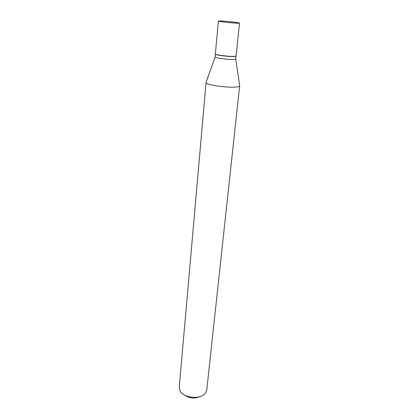 <?xml version="1.0" encoding="UTF-8"?>
<svg xmlns="http://www.w3.org/2000/svg" width="419" height="419" viewBox="0 0 419 419"><rect width="100%" height="100%" fill="white"/><g stroke="black" fill="none" stroke-linecap="round" stroke-linejoin="round"><path stroke-width="0.63" d="M237.432 23.213C231.974 23.055 217.807 21.448 218.383 21.055L220.624 20.976C226.202 21.16 239.946 22.72 239.506 23.129L237.432 23.213M239.506 23.129L236.075 55.984L234.012 56.382C228.617 56.644 214.753 54.831 215.366 53.951L218.383 21.055M236.038 56.057L233.996 56.534C229.319 56.759 217.419 55.371 215.696 54.407L215.387 54.03M236.059 56.136L235.729 59.079L233.697 59.435C228.502 59.723 215.167 58.011 215.109 57.057L215.35 54.103M199.811 396.657C194.531 398.872 189.519 398.38 184.774 395.185M239.684 85.555L206.756 390.162L205.258 393.436L203.639 394.876C197.48 399.606 183.155 397.207 180.055 390.969L179.222 387.46L206.085 82.26M239.799 85.89L239.752 86.026C239.5 86.471 238.401 86.791 236.463 86.99C227.915 88.027 205.729 84.879 205.923 82.711L205.907 82.569M215.109 57.057L205.923 82.711M235.729 59.079L239.752 86.026"/></g></svg>
